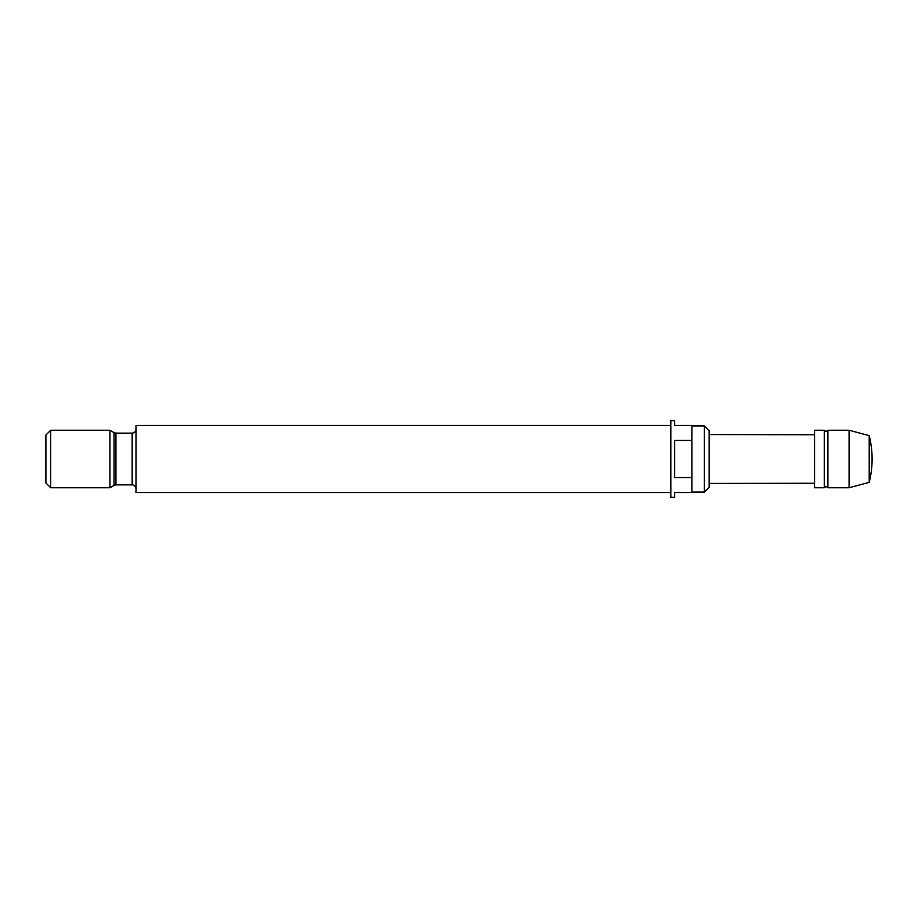 <?xml version="1.0" encoding="UTF-8"?>
<svg xmlns="http://www.w3.org/2000/svg" width="918" height="918" viewBox="0 0 918 918"><rect width="100%" height="100%" fill="white"/><g stroke="black" fill="none" stroke-linecap="round" stroke-linejoin="round"><path stroke-width="1.38" d="M827.921 459L827.921 487.756L826.097 486.414L824.261 487.756L824.261 430.244L826.097 431.586L827.921 430.244L827.921 459M869.208 459L869.208 482.363A95.851 95.851 0 0 0 869.208 435.637L869.208 459M827.921 430.244L849.093 430.244L849.093 487.756L869.208 482.363M824.261 430.244L814.587 430.244L814.587 487.756L824.261 487.756M109.93 459L109.93 487.756L50.697 487.756L50.697 430.244L109.93 430.244L109.93 459M704.37 425.929L709.155 430.726L709.155 487.274L704.37 492.071L704.37 425.929L691.908 425.929M50.697 487.756L45.9 482.96L45.9 435.04L50.697 430.244M691.908 440.445L691.908 425.459L674.661 425.459L674.661 420.662L670.817 420.662L670.817 497.338L674.661 497.338L674.661 492.541L691.908 492.541L691.908 477.555L674.661 477.555L674.661 440.445L691.908 440.445L691.908 477.555M670.817 425.459L136.002 425.459L136.002 492.541L670.817 492.541M114.016 485.392L115.932 484.876L115.932 433.124L114.016 432.607L114.016 485.392L109.93 487.756M115.932 433.124L132.158 433.124L132.158 484.876C134.464 485.083 135.749 486.368 136.002 488.709M827.921 487.756L849.093 487.756M814.587 483.247L709.155 483.43M115.932 484.876L132.158 484.876M132.158 433.124C134.464 432.917 135.749 431.632 136.002 429.291M691.908 492.071L704.37 492.071M114.016 432.607L109.93 430.244M814.587 434.753L709.155 434.57M869.208 435.637L849.093 430.244"/></g></svg>
